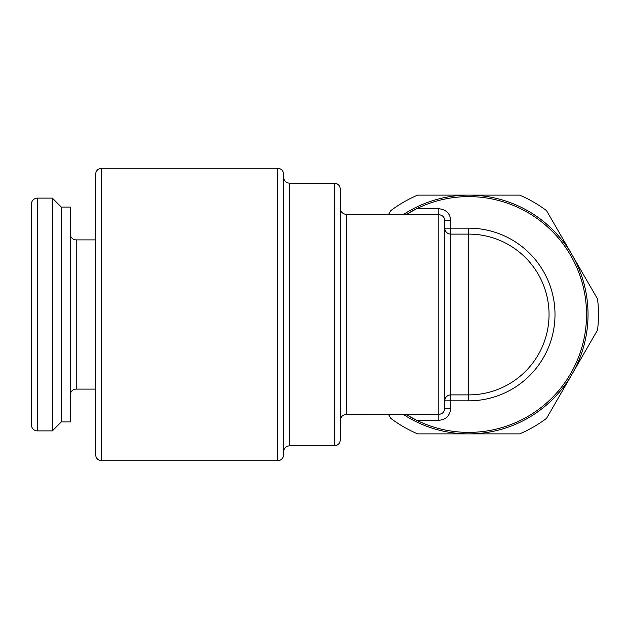 <?xml version="1.0" encoding="UTF-8"?>
<svg xmlns="http://www.w3.org/2000/svg" width="629" height="629" viewBox="0 0 629 629"><rect width="100%" height="100%" fill="white"/><g stroke="black" fill="none" stroke-linecap="round" stroke-linejoin="round"><path stroke-width="0.94" d="M70.244 395.075A5.968 5.968 0 0 1 76.219 389.107L95.616 389.107M70.244 233.925A5.968 5.968 0 0 0 76.219 239.893L95.616 239.893M101.583 168.265L101.583 460.735C97.959 460.381 95.97 458.392 95.616 454.767L95.616 174.233C95.97 170.608 97.959 168.619 101.583 168.265L277.656 168.265C281.249 168.588 283.239 170.577 283.632 174.233L283.632 454.767C283.239 458.423 281.249 460.412 277.656 460.735L277.656 168.265M388.541 414.48L390.79 418.371A129.818 129.818 0 0 0 417.64 433.876L519.68 433.876A129.818 129.818 0 0 0 546.53 418.371L597.55 330.005A129.818 129.818 0 0 0 597.55 298.995L572.044 254.816A119.376 119.376 0 0 0 468.66 195.124L417.64 195.124A129.818 129.818 0 0 0 390.79 210.629L388.541 214.52M403.425 214.52A119.376 119.376 0 0 1 468.66 195.124L519.68 195.124A129.818 129.818 0 0 1 546.53 210.629L572.044 254.816A119.376 119.376 0 0 1 403.425 414.48M413.19 418.513A117.882 117.882 0 0 1 410.116 416.815M410.761 211.816A117.882 117.882 0 0 1 413.575 210.283M404.235 214.686L438.814 214.686C442.549 215.11 444.538 217.115 444.782 220.685L444.782 408.315C444.357 412.066 442.368 414.063 438.814 414.314L346.304 414.48L346.304 214.52L404.235 214.686L407.403 213.789L416.626 208.726A117.882 117.882 0 0 1 586.543 314.5A117.882 117.882 0 0 1 416.626 420.274L407.6 415.344M406.821 214.135L407.277 213.844M416.626 208.726L438.814 208.726C446.276 209.583 450.254 213.569 450.749 220.685L450.749 228.162L468.66 228.162A86.338 86.338 0 0 1 554.998 314.5A86.338 86.338 0 0 1 468.66 400.838L450.749 400.838L450.749 408.315C449.908 415.777 445.922 419.763 438.814 420.274L416.626 420.274M444.782 228.162A5.968 5.952 180 0 0 450.749 234.114L450.749 400.838L444.782 400.838L444.782 228.162L450.749 228.162L450.749 234.114L468.66 234.114A80.386 80.386 0 0 1 549.046 314.5A80.386 80.386 0 0 1 468.66 394.886L450.749 394.886A5.968 5.952 -0 0 0 444.782 400.838M444.782 408.315L450.749 408.315M444.782 220.685L450.749 220.685M404.235 414.314L407.427 415.234M340.328 189.156L340.328 439.844C339.974 443.469 337.985 445.458 334.361 445.812L334.361 183.188C337.985 183.542 339.974 185.531 340.328 189.156M52.341 430.889L52.341 198.111L37.418 198.111A5.968 5.968 -0 0 0 31.45 204.079L31.45 424.921A5.968 5.968 180 0 0 37.418 430.889L52.341 430.889L61.296 421.933L70.244 421.933L70.244 207.067L61.296 207.067L61.296 421.933M52.341 198.111L61.296 207.067M468.66 228.162L468.66 400.838M438.814 420.274L438.814 208.726M334.361 183.188L289.599 183.188L289.599 445.812L334.361 445.812M37.418 198.111L37.418 430.889M76.219 239.893L76.219 389.107M289.599 183.188C286.006 182.866 284.017 180.877 283.632 177.221M289.599 445.812C286.006 446.134 284.017 448.123 283.632 451.779M101.583 460.735L277.656 460.735M340.328 252.575L340.328 208.553C340.171 207.704 339.581 213.207 346.304 214.52M346.304 414.48C342.671 414.833 340.682 416.823 340.328 420.447"/></g></svg>
